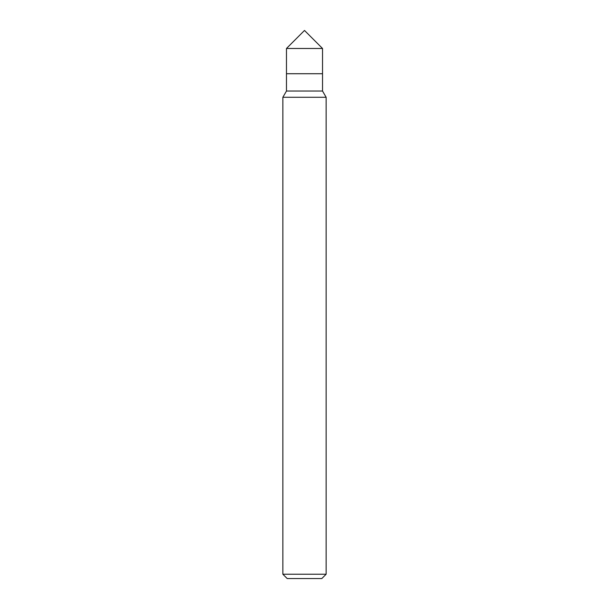 <?xml version="1.0" encoding="UTF-8"?>
<svg xmlns="http://www.w3.org/2000/svg" width="609" height="609" viewBox="0 0 609 609"><rect width="100%" height="100%" fill="white"/><g stroke="black" fill="none" stroke-linecap="round" stroke-linejoin="round"><path stroke-width="0.91" d="M326.135 574.226L282.865 574.226L287.189 578.55L321.811 578.55L326.135 574.226L326.135 97.273L282.865 97.273L286.474 91.03L322.526 91.03L326.135 97.273M286.474 91.03L286.474 73.719L322.526 73.719L322.526 48.476L286.474 48.476L304.5 30.45L322.526 48.476M286.474 48.476L286.474 73.719L322.526 73.719L322.526 91.03M282.865 574.226L282.865 97.273"/></g></svg>
